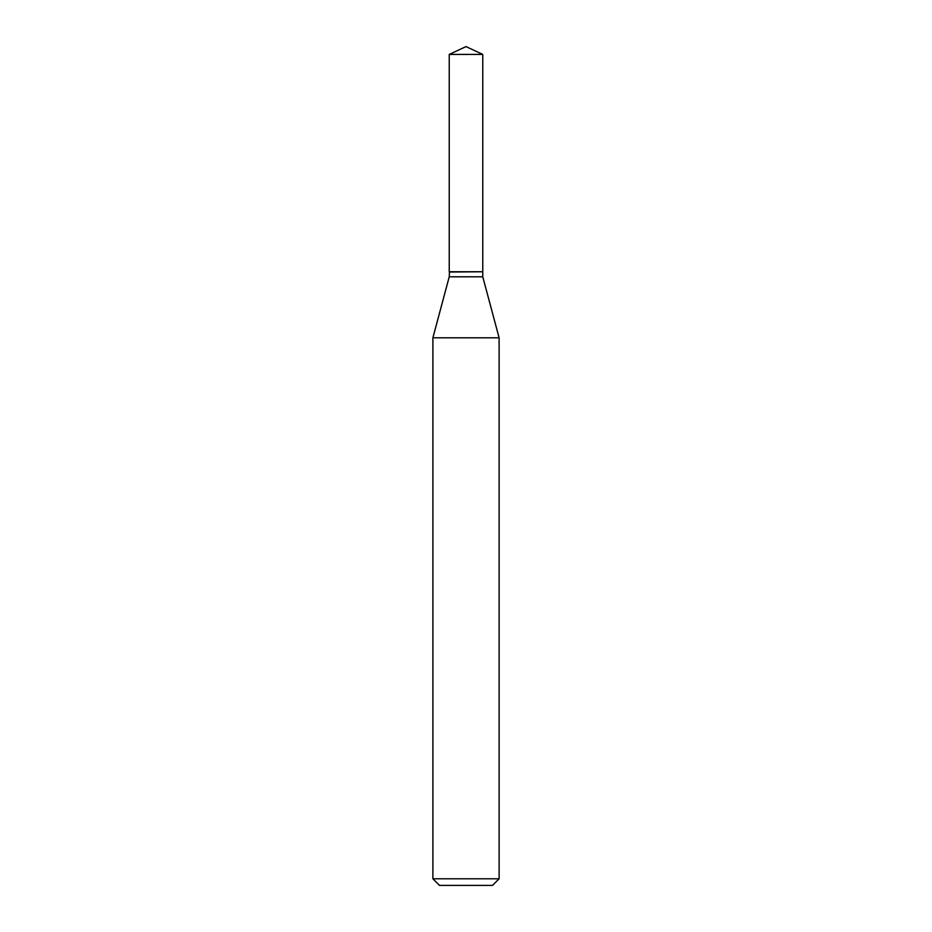 <?xml version="1.0" encoding="UTF-8"?>
<svg xmlns="http://www.w3.org/2000/svg" width="932" height="932" viewBox="0 0 932 932"><rect width="100%" height="100%" fill="white"/><g stroke="black" fill="none" stroke-linecap="round" stroke-linejoin="round"><path stroke-width="1.4" d="M482.764 54.417L449.236 54.417L449.236 271.76L482.764 271.76L482.764 54.417L466 46.6L449.236 54.417M449.515 271.76L449.236 276.804L432.891 337.803L432.891 878.783L499.109 878.783L492.48 885.4L439.52 885.4L432.891 878.783M482.485 271.76L449.236 272.039M482.764 272.039L482.764 276.804L499.109 337.803L432.891 337.803M499.109 337.803L499.109 878.783M482.764 276.804L449.236 276.804"/></g></svg>
